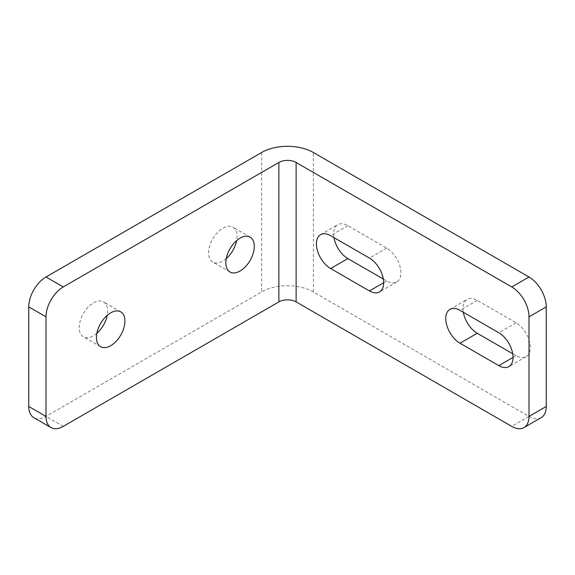 <?xml version="1.0" encoding="UTF-8"?>
<svg xmlns="http://www.w3.org/2000/svg" width="575" height="575" viewBox="0 0 575 575"><rect width="100%" height="100%" fill="white"/><g stroke="black" fill="none" stroke-linecap="round" stroke-linejoin="round"><path stroke-width="0.43" stroke-dasharray="2.88 2.16" d="M226.255 258.592A20.125 11.622 -60 0 1 212.75 262.056A20.125 11.622 -60 0 1 208.581 252.849A20.125 11.622 -60 0 1 217.364 232.595A20.125 11.622 -60 0 1 232.875 227.197A20.125 11.622 -60 0 1 237.044 236.411A20.125 11.622 -60 0 1 236.62 240.63M96.88 333.284A20.125 11.622 -60 0 1 83.375 336.756A20.125 11.622 -60 0 1 79.206 327.542A20.125 11.622 -60 0 1 87.989 307.287A20.125 11.622 -60 0 1 103.5 301.897A20.125 11.622 -60 0 1 107.669 311.111A20.125 11.622 -60 0 1 107.245 315.323M512.72 353.747L516.062 355.673A20.125 11.622 -120 0 0 526.125 356.673A20.125 11.622 -120 0 0 529.208 340.544A20.125 11.622 -120 0 0 516.062 322.812L477.25 300.402A20.125 11.622 -120 0 0 467.188 299.402A20.125 11.622 -120 0 0 463.342 312.29M383.345 279.055L386.688 280.981A20.125 11.622 -120 0 0 396.75 281.98A20.125 11.622 -120 0 0 399.833 265.851A20.125 11.622 -120 0 0 386.688 248.112L347.875 225.709A20.125 11.622 -120 0 0 337.812 224.71A20.125 11.622 -120 0 0 333.967 237.597M541.197 417.637A24.394 14.088 60 0 1 529 416.429L313.375 291.935A36.592 21.124 0 0 0 261.625 291.935L46 416.429A24.394 14.088 -60 0 1 33.803 417.637M477.25 300.402L460 310.363M347.875 225.709L330.625 235.664M529 416.429L511.75 426.384M63.25 426.384L46 416.429M261.625 152.504L261.625 291.935M313.375 291.935L313.375 152.504M516.062 355.673L513.044 357.42M516.062 322.812L498.812 332.767M386.688 280.981L383.669 282.728M386.688 248.112L369.438 258.074M230 272.018L212.75 262.056M100.625 346.711L83.375 336.756M449.938 309.364L467.188 299.402M320.562 234.672L337.812 224.71M120.75 311.851L103.5 301.897M250.125 237.159L232.875 227.197M526.125 356.673L508.875 366.634M396.75 281.98L379.5 291.935"/><path stroke-width="0.86" d="M236.62 240.63A20.125 11.622 -60 0 1 226.255 258.592M254.294 246.373A20.125 11.622 -60 0 1 245.511 266.627A20.125 11.622 -60 0 1 230 272.018A20.125 11.622 -60 0 1 225.831 262.804A20.125 11.622 -60 0 1 234.614 242.549A20.125 11.622 -60 0 1 250.125 237.159A20.125 11.622 -60 0 1 254.294 246.373M107.245 315.323A20.125 11.622 -60 0 1 96.88 333.284M124.919 321.066A20.125 11.622 -60 0 1 116.136 341.32A20.125 11.622 -60 0 1 100.625 346.711A20.125 11.622 -60 0 1 96.456 337.496A20.125 11.622 -60 0 1 105.239 317.249A20.125 11.622 -60 0 1 120.75 311.851A20.125 11.622 -60 0 1 124.919 321.066M463.342 312.29A20.125 11.622 -120 0 0 477.25 333.27L512.72 353.747M460 310.363A20.125 11.622 -120 0 0 449.938 309.364A20.125 11.622 -120 0 0 446.854 325.493A20.125 11.622 -120 0 0 460 343.225L498.812 365.635A20.125 11.622 -120 0 0 508.875 366.634A20.125 11.622 -120 0 0 511.958 350.506A20.125 11.622 -120 0 0 498.812 332.767L460 310.363M333.967 237.597A20.125 11.622 -120 0 0 347.875 258.57L383.345 279.055M330.625 235.664A20.125 11.622 -120 0 0 320.562 234.672A20.125 11.622 -120 0 0 317.479 250.801A20.125 11.622 -120 0 0 330.625 268.532L369.438 290.943A20.125 11.622 -120 0 0 379.5 291.935A20.125 11.622 -120 0 0 382.583 275.813A20.125 11.622 -120 0 0 369.438 258.074L330.625 235.664M278.875 162.466L278.875 301.897A12.197 7.044 0 0 1 296.125 301.897L511.75 426.384A24.394 14.088 -120 0 0 523.947 427.592A24.394 14.088 -120 0 0 529 416.429L529 316.832A24.394 14.088 -120 0 0 511.75 286.954L296.125 162.466A12.197 7.044 180 0 0 278.875 162.466L63.25 286.954A24.394 14.088 120 0 0 46 316.832L28.75 306.877A24.394 14.088 -60 0 1 46 276.999L63.25 286.954M511.75 286.954L529 276.999L313.375 152.504A36.592 21.124 180 0 0 261.625 152.504L46 276.999M529 416.429L546.25 406.467L546.25 306.877L529 316.832M278.875 301.897L63.25 426.384A24.394 14.088 120 0 1 51.053 427.592L33.803 417.637A24.394 14.088 -60 0 1 28.75 406.467L28.75 306.877M28.75 406.467L46 416.429L46 316.832M546.25 406.467A24.394 14.088 60 0 1 541.197 417.637L523.947 427.592M529 276.999A24.394 14.088 60 0 1 546.25 306.877M46 416.429A24.394 14.088 120 0 0 51.053 427.592M477.25 333.27L460 343.225M347.875 258.57L330.625 268.532M296.125 301.897L296.125 162.466M513.044 357.42L498.812 365.635M383.669 282.728L369.438 290.943"/></g></svg>
